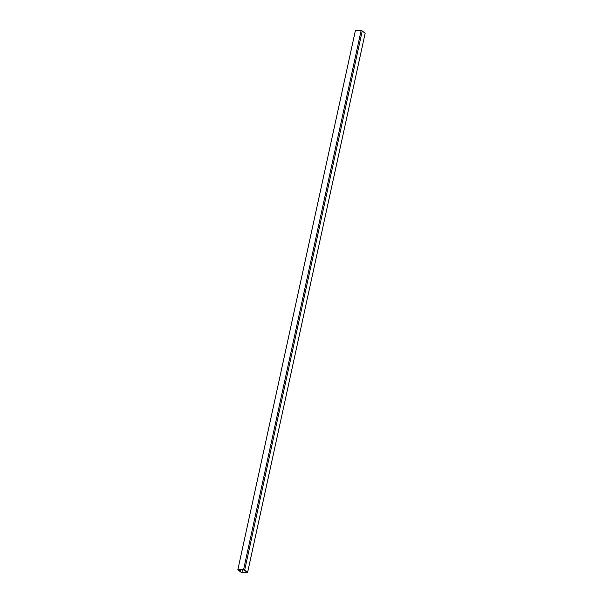 <?xml version="1.0" encoding="UTF-8"?>
<svg xmlns="http://www.w3.org/2000/svg" width="603" height="603" viewBox="0 0 603 603"><rect width="100%" height="100%" fill="white"/><g stroke="black" fill="none" stroke-linecap="round" stroke-linejoin="round"><path stroke-width="0.9" d="M247.645 572.239L244.712 569.918L243.024 569.42L247.109 572.096L241.893 572.646L239.399 570.672L240.333 570.574L239.368 569.805L239.798 570.43L238.863 570.528L241.788 572.85L247.645 572.239L365.154 33.278L361.212 30.15L355.355 30.761L237.846 569.722L238.863 570.528L238.298 569.843L243.612 569.285L244.712 569.918L362.23 30.957L244.712 569.918L243.695 569.111L237.846 569.722M243.778 570.016L243.891 569.503M241.893 572.646L242.602 569.39M240.333 570.574L240.544 569.609M243.695 569.111L361.212 30.15M239.127 570.506L239.24 569.993"/></g></svg>
